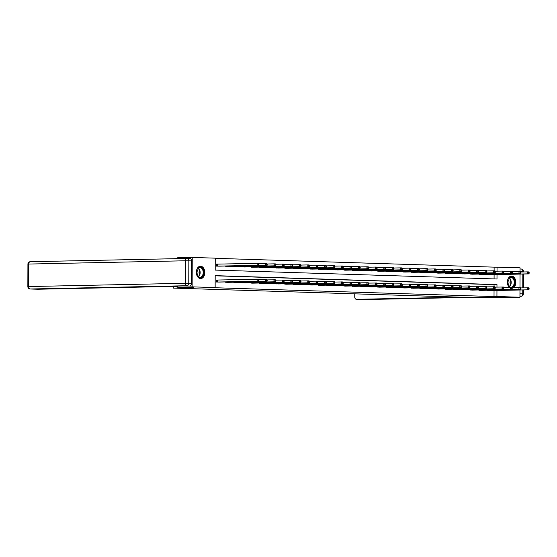 <?xml version="1.0" encoding="UTF-8"?>
<svg xmlns="http://www.w3.org/2000/svg" width="557" height="557" viewBox="0 0 557 557"><rect width="100%" height="100%" fill="white"/><g stroke="black" fill="none" stroke-linecap="round" stroke-linejoin="round"><path stroke-width="0.84" d="M509.182 287.273A6.204 4.219 -91.2 0 1 507.559 280.38A6.204 4.219 -91.2 0 1 511.479 276.056A6.204 4.219 -91.2 0 1 511.625 276.056A6.204 4.219 -91.2 0 1 515.678 280.707A6.204 4.219 -91.2 0 1 513.791 287.621M200.555 278.611A6.204 4.219 -91.2 0 1 196.349 272.387A6.204 4.219 -91.2 0 1 200.443 266.204A6.204 4.219 -91.2 0 1 200.597 266.204A6.204 4.219 -91.2 0 1 204.795 272.429A6.204 4.219 -91.2 0 1 200.701 278.611A6.204 4.219 -91.2 0 1 200.555 278.611M177.662 258.58L173.401 258.733M177.662 258.643L177.662 257.738L192.235 257.431L215.246 258.163L215.204 270.089L496.997 279.008L497.011 274.573M494.108 270.82L494.122 267.144L215.246 258.316M494.122 267.144L520.05 267.813L520.036 271.642M519.973 289.995L519.946 297.236L468.841 297.452L173.297 288.094L173.304 286.577M494.08 278.918L494.101 274.629M217.307 264.143L216.429 264.115L216.422 266.107L219.667 266.155M224.868 266.051L228.119 266.427M233.313 266.316L236.565 266.692M241.766 266.587L245.01 266.963M250.211 266.852L253.456 267.228M258.657 267.116L261.908 267.492M267.102 267.388L270.354 267.764M275.555 267.652L278.799 268.028M284 267.924L287.245 268.3M292.446 268.189L295.697 268.565M300.891 268.46L304.143 268.829M309.344 268.725L312.588 269.101M317.789 268.989L321.034 269.365M326.235 269.261L329.486 269.637M334.68 269.525L337.932 269.901M343.133 269.797L346.377 270.173M351.578 270.061L354.823 270.437M360.024 270.326L363.275 270.702M368.469 270.598L371.721 270.974M376.922 270.862L380.166 271.238M385.367 271.134L388.612 271.51M393.813 271.398L397.064 271.774M402.258 271.663L405.51 272.039M410.711 271.934L413.955 272.31M419.156 272.199L422.401 272.575M427.602 272.47L430.853 272.846M436.047 272.735L439.299 273.111M444.5 273.007L447.744 273.383M452.945 273.271L456.19 273.647M461.391 273.536L464.642 273.912M469.836 273.807L473.088 274.183M478.289 274.072L481.533 274.448M486.734 274.343L489.979 274.719M496.969 287.085L496.976 284.578L215.183 275.652L215.141 287.586L212.231 287.649L494.024 296.568L494.045 290.538M494.052 286.73L494.066 284.641L215.183 275.806M217.251 280.053L216.374 280.025L216.367 282.009L219.611 282.065M224.812 281.953L228.064 282.329M233.258 282.225L236.509 282.601M241.71 282.49L244.955 282.865M250.156 282.754L253.4 283.13M258.601 283.026L261.853 283.402M267.047 283.29L270.298 283.666M275.499 283.562L278.744 283.938M283.945 283.826L287.189 284.202M292.39 284.098L295.642 284.474M300.836 284.362L304.087 284.738M309.288 284.627L312.533 285.003M317.734 284.899L320.978 285.275M326.179 285.163L329.431 285.539M334.625 285.435L337.876 285.811M343.077 285.699L346.322 286.075M351.523 285.964L354.767 286.34M359.968 286.235L363.22 286.611M368.414 286.5L371.665 286.876M376.866 286.771L380.111 287.147M385.312 287.036L388.556 287.412M393.757 287.308L397.009 287.677M402.203 287.572L405.454 287.948M410.655 287.837L413.9 288.213M419.101 288.108L422.345 288.484M427.546 288.373L430.798 288.749M435.992 288.644L439.243 289.02M444.444 288.909L447.689 289.285M452.89 289.174L456.134 289.549M461.335 289.445L464.587 289.821M469.781 289.71L473.032 290.086M478.233 289.981L481.478 290.357M486.679 290.246L489.923 290.622M173.297 288.094L193.697 287.67L177.558 287.161L177.398 286.082L187.006 285.727L30.231 288.992L37.973 289.236A2.388 1.748 91.8 0 1 37.904 289.236A2.388 1.748 91.8 0 1 37.834 289.236M177.558 287.161L192.13 286.855L192.235 257.431M520.029 274.093L519.98 287.551M519.946 297.236L496.935 296.505L496.955 290.476M494.024 296.568L496.935 296.505M215.141 287.586L192.13 286.855M497.025 271.182L497.039 267.082M494.066 284.641L496.976 284.578M217.244 282.037L257.069 281.208L218.734 282.086M216.374 280.053L257.076 279.224L258.434 279.266L258.782 279.837L258.239 279.816L258.239 280.61L258.782 280.631L258.782 279.837M258.239 280.61L257.069 281.208L257.076 279.224L258.239 279.816M258.427 281.257L258.782 280.631M218.79 266.176L258.483 265.348L257.125 265.306L257.132 263.315L216.429 264.15M258.295 263.914L257.132 263.315L258.49 263.364L258.838 263.927L258.295 263.914L258.295 264.707L258.838 264.721L258.838 263.927M258.295 264.707L257.125 265.306L217.3 266.135M258.838 264.721L258.483 265.348M201.919 277.128A5.368 3.655 -91.2 0 1 196.753 274.483A5.368 3.655 -91.2 0 1 196.677 270.5A5.368 3.655 -91.2 0 1 198.299 267.715A5.368 3.655 -91.2 0 1 203.284 269.839A5.368 3.655 -91.2 0 1 201.919 277.128M196.732 274.406A4.971 3.384 88.8 0 0 199.921 277.393A4.971 3.384 88.8 0 0 201.495 276.78A4.971 3.384 88.8 0 0 203.075 271.155A4.971 3.384 88.8 0 0 199.712 267.451A4.971 3.384 88.8 0 0 198.139 268.07A4.971 3.384 88.8 0 0 196.656 270.577M200.235 278.584L200.228 278.584A6.169 4.198 88.8 0 0 200.235 278.584A6.169 4.198 88.8 0 0 202.184 277.825A6.169 4.198 88.8 0 0 204.147 270.848A6.169 4.198 88.8 0 0 199.977 266.253A6.169 4.198 88.8 0 0 199.97 266.253L199.97 266.253M197.087 275.29A3.537 2.409 88.8 0 0 196.969 269.672M509.85 287.259A5.368 3.655 -91.2 0 1 507.789 284.328A5.368 3.655 -91.2 0 1 507.706 280.345A5.368 3.655 -91.2 0 1 509.328 277.56A5.368 3.655 -91.2 0 1 514.313 279.684A5.368 3.655 -91.2 0 1 512.948 286.973A5.368 3.655 -91.2 0 1 511.987 287.509M507.768 284.251A4.971 3.384 88.8 0 0 510.95 287.245A4.971 3.384 88.8 0 0 512.524 286.632A4.971 3.384 88.8 0 0 514.104 281.007A4.971 3.384 88.8 0 0 510.748 277.302A4.971 3.384 88.8 0 0 509.175 277.915A4.971 3.384 88.8 0 0 507.685 280.422M513.269 287.635A6.169 4.198 88.8 0 0 515.169 280.658A6.169 4.198 88.8 0 0 511.013 276.105A6.169 4.198 88.8 0 0 510.999 276.105L510.999 276.105M508.116 285.142A3.537 2.409 88.8 0 0 507.998 279.523M177.558 286.716L170.275 286.479L37.973 289.236M191.685 283.395L191.768 260.892L188.844 260.801L188.767 283.304L191.685 283.395A2.388 1.748 91.8 0 1 189.93 285.818M187.236 258.455L190.028 258.539A2.388 1.748 91.8 0 1 190.09 258.545A2.388 1.748 91.8 0 1 191.768 260.892M354.746 293.838L354.739 296.972A2.388 1.748 -88.2 0 0 356.41 299.325A2.388 1.748 -88.2 0 0 356.48 299.325L364.222 299.569L467.615 297.417M459.873 297.166L356.48 299.325M225.689 282.308L265.522 281.48L227.186 282.35M258.657 279.635L266.88 279.53L267.228 280.101L266.685 280.087L266.685 280.881L267.228 280.895L267.228 280.101M266.685 280.881L265.522 281.48L265.529 279.489L266.685 280.087M266.873 281.522L267.228 280.895M234.135 282.573L275.318 281.786L235.632 282.622M267.109 279.899L275.325 279.802L275.673 280.366L275.137 280.352L275.13 281.146L275.673 281.167L275.673 280.366M275.13 281.146L273.967 281.745L273.974 279.76L275.137 280.352M275.318 281.786L275.673 281.167M227.242 266.448L266.928 265.619L265.578 265.571L265.585 263.586L258.713 263.726M266.74 264.178L265.585 263.586L266.935 263.628L267.283 264.199L266.74 264.178L266.74 264.972L267.283 264.993L267.283 264.199M266.74 264.972L265.578 265.571L225.745 266.399M267.283 264.993L266.928 265.619M235.688 266.712L275.374 265.884L274.023 265.842L274.03 263.851L267.165 263.997M275.193 264.45L274.03 263.851L275.381 263.893L275.729 264.464L275.193 264.45L275.186 265.243L275.729 265.257L275.729 264.464M275.186 265.243L274.023 265.842L234.191 266.671M275.729 265.257L275.374 265.884M242.58 282.838L283.771 282.058L244.077 282.886M275.555 280.171L283.778 280.067L284.126 280.637L283.583 280.617L283.583 281.417L284.119 281.431L284.126 280.637M283.583 281.417L282.413 282.016L282.42 280.025L283.583 280.617M283.771 282.058L284.119 281.431M251.033 283.109L292.216 282.322L252.523 283.158M284 280.436L292.223 280.338L292.571 280.902L292.028 280.888L292.028 281.682L292.571 281.703L292.571 280.902M292.028 281.682L290.858 282.281L290.865 280.296L292.028 280.888M292.216 282.322L292.571 281.703M259.478 283.374L300.662 282.594L260.975 283.422M292.446 280.707L300.669 280.603L301.017 281.174L300.474 281.153L300.474 281.946L301.017 281.967L301.017 281.174M300.474 281.946L299.311 282.552L299.318 280.561L300.474 281.153M300.662 282.594L301.017 281.967M244.133 266.984L283.826 266.149L282.469 266.107L282.476 264.122L275.611 264.262M283.638 264.714L282.476 264.122L283.833 264.164L284.181 264.728L283.638 264.714L283.638 265.508L284.174 265.529L284.181 264.728M283.638 265.508L282.469 266.107L242.636 266.935M284.174 265.529L283.826 266.149M252.579 267.249L292.272 266.42L290.914 266.378L290.921 264.387L284.056 264.533M292.084 264.979L290.921 264.387L292.279 264.429L292.627 265L292.084 264.979L292.084 265.78L292.627 265.793L292.627 265M292.084 265.78L290.914 266.378L251.089 267.2M292.627 265.793L292.272 266.42M261.031 267.52L300.717 266.685L299.367 266.643L299.374 264.659L292.502 264.798M300.529 265.25L299.374 264.659L300.724 264.7L301.072 265.264L300.529 265.25L300.529 266.044L301.072 266.058L301.072 265.264M300.529 266.044L299.367 266.643L259.534 267.471M301.072 266.058L300.717 266.685M267.924 283.645L307.756 282.817L269.421 283.687M300.898 280.972L309.114 280.874L309.462 281.438L308.926 281.424L308.919 282.218L309.462 282.232L309.462 281.438M308.919 282.218L307.756 282.817L307.763 280.825L308.926 281.424M309.107 282.859L309.462 282.232M269.477 267.785L309.163 266.956L307.812 266.914L307.819 264.923L300.954 265.069M308.982 265.515L307.819 264.923L309.17 264.965L309.518 265.536L308.982 265.515L308.975 266.309L309.518 266.33L309.518 265.536M308.975 266.309L307.812 266.914L267.98 267.736M309.518 266.33L309.163 266.956M276.369 283.91L316.202 283.081L277.866 283.959M309.344 281.236L317.567 281.139L317.915 281.71L317.372 281.689L317.372 282.483L317.908 282.503L317.915 281.71M317.372 282.483L316.202 283.081L316.209 281.097L317.372 281.689M317.56 283.13L317.908 282.503M277.922 268.049L317.615 267.221L316.258 267.179L316.265 265.188L309.4 265.334M317.427 265.786L316.265 265.188L317.622 265.236L317.97 265.8L317.427 265.786L317.427 266.58L317.963 266.594L317.97 265.8M317.427 266.58L316.258 267.179L276.425 268.008M317.963 266.594L317.615 267.221M284.822 284.174L326.005 283.395L286.312 284.223M317.789 281.508L326.012 281.403L326.36 281.974L325.817 281.953L325.817 282.754L326.36 282.768L326.36 281.974M325.817 282.754L324.647 283.353L324.654 281.362L325.817 281.953M326.005 283.395L326.36 282.768M286.368 268.321L326.061 267.492L324.703 267.444L324.71 265.459L317.845 265.598M325.873 266.051L324.71 265.459L326.068 265.501L326.416 266.072L325.873 266.051L325.873 266.845L326.416 266.866L326.416 266.072M325.873 266.845L324.703 267.444L284.878 268.272M326.416 266.866L326.061 267.492M293.267 284.446L334.451 283.659L294.764 284.495M326.235 281.772L334.458 281.675L334.806 282.239L334.263 282.225L334.263 283.019L334.806 283.04L334.806 282.239M334.263 283.019L333.1 283.617L333.107 281.633L334.263 282.225M334.451 283.659L334.806 283.04M294.82 268.585L334.506 267.757L333.156 267.715L333.163 265.724L326.291 265.87M334.318 266.316L333.163 265.724L334.513 265.766L334.861 266.337L334.318 266.316L334.318 267.116L334.861 267.13L334.861 266.337M334.318 267.116L333.156 267.715L293.323 268.537M334.861 267.13L334.506 267.757M301.713 284.711L342.896 283.931L303.21 284.759M334.687 282.044L342.903 281.939L343.258 282.51L342.715 282.49L342.708 283.29L343.251 283.304L343.258 282.51M342.708 283.29L341.545 283.889L341.552 281.898L342.715 282.49M342.896 283.931L343.251 283.304M303.266 268.857L342.952 268.021L341.601 267.98L341.608 265.995L334.743 266.135M342.771 266.587L341.608 265.995L342.959 266.037L343.307 266.601L342.771 266.587L342.764 267.381L343.307 267.402L343.307 266.601M342.764 267.381L341.601 267.98L301.769 268.808M343.307 267.402L342.952 268.021M310.158 284.982L349.991 284.154L311.655 285.024M343.133 282.308L351.356 282.211L351.704 282.775L351.161 282.761L351.161 283.555L351.697 283.569L351.704 282.775M351.161 283.555L349.991 284.154L349.998 282.162L351.161 282.761M351.349 284.195L351.697 283.569M311.711 269.122L351.404 268.293L350.047 268.251L350.054 266.26L343.189 266.406M351.216 266.852L350.054 266.26L351.411 266.302L351.759 266.873L351.216 266.852L351.216 267.652L351.752 267.666L351.759 266.873M351.216 267.652L350.047 268.251L310.214 269.073M351.752 267.666L351.404 268.293M318.611 285.247L358.436 284.418L320.101 285.295M351.578 282.573L359.801 282.476L360.149 283.047L359.606 283.026L359.606 283.819L360.149 283.84L360.149 283.047M359.606 283.819L358.436 284.418L358.443 282.434L359.606 283.026M359.794 284.467L360.149 283.84M320.157 269.386L359.85 268.558L358.492 268.516L358.499 266.525L351.634 266.671M359.662 267.123L358.499 266.525L359.857 266.573L360.205 267.137L359.662 267.123L359.662 267.917L360.205 267.931L360.205 267.137M359.662 267.917L358.492 268.516L318.667 269.344M360.205 267.931L359.85 268.558M327.056 285.518L366.889 284.69L328.553 285.56M360.024 282.845L368.247 282.74L368.595 283.311L368.052 283.297L368.052 284.091L368.595 284.105L368.595 283.311M368.052 284.091L366.889 284.69L366.896 282.698L368.052 283.297M368.24 284.731L368.595 284.105M328.609 269.658L368.295 268.829L366.945 268.78L366.952 266.796L360.08 266.935M368.107 267.388L366.952 266.796L368.302 266.838L368.65 267.409L368.107 267.388L368.107 268.182L368.65 268.202L368.65 267.409M368.107 268.182L366.945 268.78L327.112 269.609M368.65 268.202L368.295 268.829M335.502 285.783L376.685 284.996L336.999 285.832M368.476 283.109L376.692 283.012L377.047 283.576L376.504 283.562L376.497 284.355L377.04 284.376L377.047 283.576M376.497 284.355L375.334 284.954L375.341 282.97L376.504 283.562M376.685 284.996L377.04 284.376M337.055 269.922L376.741 269.094L375.39 269.052L375.397 267.061L368.532 267.207M376.56 267.659L375.397 267.061L376.748 267.102L377.096 267.673L376.56 267.659L376.553 268.453L377.096 268.467L377.096 267.673M376.553 268.453L375.39 269.052L335.558 269.873M377.096 268.467L376.741 269.094M343.947 286.047L385.138 285.268L345.444 286.096M376.922 283.381L385.145 283.276L385.493 283.847L384.95 283.826L384.95 284.627L385.486 284.641L385.493 283.847M384.95 284.627L383.78 285.226L383.787 283.235L384.95 283.826M385.138 285.268L385.486 284.641M345.5 270.194L385.193 269.358L383.836 269.316L383.843 267.332L376.978 267.471M385.005 267.924L383.843 267.332L385.2 267.374L385.548 267.938L385.005 267.924L385.005 268.718L385.541 268.739L385.548 267.938M385.005 268.718L383.836 269.316L344.003 270.145M385.541 268.739L385.193 269.358M352.4 286.319L393.583 285.532L353.89 286.368M385.367 283.645L393.59 283.548L393.938 284.112L393.395 284.098L393.395 284.892L393.938 284.912L393.938 284.112M393.395 284.892L392.225 285.49L392.232 283.506L393.395 284.098M393.583 285.532L393.938 284.912M353.946 270.458L393.639 269.63L392.281 269.588L392.288 267.597L385.423 267.743M393.451 268.189L392.288 267.597L393.646 267.639L393.994 268.209L393.451 268.189L393.451 268.989L393.994 269.003L393.994 268.209M393.451 268.989L392.281 269.588L352.456 270.41M393.994 269.003L393.639 269.63M360.845 286.583L402.029 285.804L362.342 286.632M393.813 283.917L402.036 283.812L402.384 284.383L401.841 284.362L401.841 285.156L402.384 285.177L402.384 284.383M401.841 285.156L400.678 285.762L400.685 283.771L401.841 284.362M402.029 285.804L402.384 285.177M362.398 270.73L402.084 269.894L400.734 269.853L400.741 267.868L393.869 268.008M401.896 268.46L400.741 267.868L402.091 267.91L402.439 268.474L401.896 268.46L401.896 269.254L402.439 269.268L402.439 268.474M401.896 269.254L400.734 269.853L360.901 270.681M402.439 269.268L402.084 269.894M369.291 286.855L409.123 286.026L370.788 286.897M402.265 284.181L410.481 284.084L410.836 284.648L410.293 284.634L410.286 285.428L410.829 285.442L410.836 284.648M410.286 285.428L409.123 286.026L409.13 284.035L410.293 284.634M410.474 286.068L410.829 285.442M370.844 270.994L410.53 270.166L409.179 270.124L409.186 268.133L402.321 268.279M410.349 268.725L409.186 268.133L410.537 268.175L410.885 268.746L410.349 268.725L410.342 269.518L410.885 269.539L410.885 268.746M410.342 269.518L409.179 270.124L369.347 270.946M410.885 269.539L410.53 270.166M377.737 287.12L417.569 286.291L379.233 287.168M410.711 284.446L418.934 284.349L419.282 284.919L418.739 284.899L418.739 285.692L419.275 285.713L419.282 284.919M418.739 285.692L417.569 286.291L417.576 284.307L418.739 284.899M418.927 286.34L419.275 285.713M379.289 271.259L418.982 270.43L417.625 270.389L417.632 268.397L410.767 268.544M418.794 268.996L417.632 268.397L418.989 268.446L419.337 269.01L418.794 268.996L418.794 269.79L419.33 269.804L419.337 269.01M418.794 269.79L417.625 270.389L377.792 271.217M419.33 269.804L418.982 270.43M386.189 287.384L427.372 286.604L387.679 287.433M419.156 284.718L427.379 284.613L427.727 285.184L427.184 285.163L427.184 285.964L427.727 285.978L427.727 285.184M427.184 285.964L426.014 286.563L426.021 284.571L427.184 285.163M427.372 286.604L427.727 285.978M387.735 271.531L427.428 270.702L426.07 270.653L426.077 268.669L419.212 268.808M427.24 269.261L426.077 268.669L427.435 268.711L427.783 269.282L427.24 269.261L427.24 270.054L427.783 270.075L427.783 269.282M427.24 270.054L426.07 270.653L386.245 271.482M427.783 270.075L427.428 270.702M394.635 287.656L435.818 286.869L396.131 287.704M427.602 284.982L435.825 284.885L436.173 285.449L435.63 285.435L435.63 286.228L436.173 286.249L436.173 285.449M435.63 286.228L434.467 286.827L434.474 284.843L435.63 285.435M435.818 286.869L436.173 286.249M396.187 271.795L435.873 270.967L434.523 270.925L434.53 268.934L427.658 269.08M435.685 269.525L434.53 268.934L435.88 268.975L436.228 269.546L435.685 269.525L435.685 270.326L436.228 270.34L436.228 269.546M435.685 270.326L434.523 270.925L394.69 271.746M436.228 270.34L435.873 270.967M403.08 287.92L444.263 287.14L404.577 287.969M436.054 285.254L444.27 285.149L444.625 285.72L444.082 285.699L444.075 286.5L444.618 286.514L444.625 285.72M444.075 286.5L442.912 287.099L442.919 285.107L444.082 285.699M444.263 287.14L444.618 286.514M404.633 272.067L444.319 271.231L442.968 271.189L442.975 269.205L436.11 269.344M444.138 269.797L442.975 269.205L444.326 269.247L444.674 269.811L444.138 269.797L444.131 270.591L444.674 270.611L444.674 269.811M444.131 270.591L442.968 271.189L403.136 272.018M444.674 270.611L444.319 271.231M411.526 288.192L451.358 287.363L413.022 288.234M444.5 285.518L452.723 285.421L453.071 285.985L452.528 285.971L452.528 286.764L453.064 286.778L453.071 285.985M452.528 286.764L451.358 287.363L451.365 285.372L452.528 285.971M452.716 287.405L453.064 286.778M413.078 272.331L452.771 271.503L451.414 271.461L451.421 269.47L444.556 269.616M452.583 270.061L451.421 269.47L452.778 269.511L453.126 270.082L452.583 270.061L452.583 270.862L453.12 270.876L453.126 270.082M452.583 270.862L451.414 271.461L411.581 272.282M453.12 270.876L452.771 271.503M419.978 288.456L459.803 287.628L421.468 288.505M452.945 285.783L461.168 285.685L461.516 286.256L460.973 286.235L460.973 287.029L461.516 287.05L461.516 286.256M460.973 287.029L459.803 287.628L459.81 285.644L460.973 286.235M461.161 287.677L461.516 287.05M421.524 272.596L461.217 271.767L459.859 271.725L459.866 269.734L453.001 269.88M461.029 270.333L459.866 269.734L461.224 269.783L461.572 270.347L461.029 270.333L461.029 271.127L461.572 271.141L461.572 270.347M461.029 271.127L459.859 271.725L420.034 272.554M461.572 271.141L461.217 271.767M428.424 288.728L468.256 287.899L429.92 288.77M461.391 286.054L469.614 285.95L469.962 286.521L469.419 286.507L469.419 287.301L469.962 287.315L469.962 286.521M469.419 287.301L468.256 287.899L468.263 285.908L469.419 286.507M469.607 287.941L469.962 287.315M429.976 272.867L469.662 272.039L468.312 271.99L468.319 270.006L461.447 270.145M469.474 270.598L468.319 270.006L469.669 270.048L470.017 270.618L469.474 270.598L469.474 271.391L470.017 271.412L470.017 270.618M469.474 271.391L468.312 271.99L428.479 272.819M470.017 271.412L469.662 272.039M436.869 288.992L478.052 288.206L438.366 289.041M469.843 286.319L478.059 286.221L478.414 286.785L477.871 286.771L477.864 287.565L478.407 287.586L478.414 286.785M477.864 287.565L476.701 288.164L476.708 286.18L477.871 286.771M478.052 288.206L478.407 287.586M438.422 273.132L478.108 272.303L476.757 272.262L476.764 270.27L469.899 270.417M477.927 270.869L476.764 270.27L478.115 270.312L478.463 270.883L477.927 270.869L477.92 271.663L478.463 271.677L478.463 270.883M477.92 271.663L476.757 272.262L436.925 273.083M478.463 271.677L478.108 272.303M445.315 289.257L486.505 288.477L446.811 289.306M478.289 286.59L486.512 286.486L486.86 287.057L486.317 287.036L486.317 287.837L486.853 287.851L486.86 287.057M486.317 287.837L485.147 288.435L485.154 286.444L486.317 287.036M486.505 288.477L486.853 287.851M446.867 273.403L486.56 272.568L485.203 272.526L485.21 270.542L478.345 270.681M486.372 271.134L485.21 270.542L486.567 270.584L486.915 271.148L486.372 271.134L486.372 271.927L486.909 271.948L486.915 271.148M486.372 271.927L485.203 272.526L445.37 273.355M486.909 271.948L486.56 272.568M453.767 289.529L494.95 288.742L455.257 289.577M486.734 286.855L494.957 286.758L495.305 287.321L494.762 287.308L494.762 288.101L495.305 288.115L495.305 287.321M494.762 288.101L493.593 288.7L493.599 286.716L494.762 287.308M494.95 288.742L495.305 288.115M455.313 273.668L495.006 272.839L493.648 272.798L493.655 270.806L486.79 270.953M494.818 271.398L493.655 270.806L495.013 270.848L495.361 271.419L494.818 271.398L494.818 272.199L495.361 272.213L495.361 271.419M494.818 272.199L493.648 272.798L453.823 273.619M495.361 272.213L495.006 272.839M462.213 289.793L503.396 289.013L463.709 289.842M495.18 287.127L503.403 287.022L503.751 287.593L503.215 287.572L503.208 288.366L503.751 288.387L503.751 287.593M503.208 288.366L502.045 288.972L502.052 286.98L503.215 287.572M503.396 289.013L503.751 288.387M463.765 273.94L503.451 273.104L502.101 273.062L502.108 271.078L495.236 271.217M503.263 271.67L502.108 271.078L503.458 271.12L503.807 271.684L503.263 271.67L503.263 272.464L503.807 272.477L503.807 271.684M503.263 272.464L502.101 273.062L462.268 273.891M503.807 272.477L503.451 273.104M470.658 290.065L510.491 289.236L472.155 290.106M503.632 287.391L511.848 287.294L512.203 287.858L511.66 287.844L511.653 288.637L512.196 288.651L512.203 287.858M511.653 288.637L510.491 289.236L510.497 287.245L511.66 287.844M511.841 289.278L512.196 288.651M472.211 274.204L511.897 273.376L510.546 273.334L510.553 271.343L503.688 271.482M511.716 271.934L510.553 271.343L511.904 271.384L512.252 271.955L511.716 271.934L511.709 272.728L512.252 272.749L512.252 271.955M511.709 272.728L510.546 273.334L470.714 274.155M512.252 272.749L511.897 273.376M479.104 290.329L518.936 289.501L480.6 290.378M512.078 287.656L520.301 287.558L520.649 288.129L520.106 288.108L520.106 288.902L520.642 288.923L520.649 288.129M520.106 288.902L518.936 289.501L518.943 287.516L520.106 288.108M520.294 289.549L520.642 288.923M480.656 274.469L520.349 273.64L518.992 273.598L518.999 271.607L512.134 271.753M520.161 272.206L518.999 271.607L520.356 271.656L520.704 272.22L520.161 272.206L520.161 273L520.698 273.014L520.704 272.22M520.161 273L518.992 273.598L479.159 274.427M520.698 273.014L520.349 273.64M487.556 290.594L528.739 289.814L489.046 290.643M520.523 287.927L528.746 287.823L529.094 288.394L528.551 288.373L528.551 289.174L529.094 289.187L529.094 288.394M528.551 289.174L527.382 289.772L527.388 287.781L528.551 288.373M528.739 289.814L529.094 289.187M489.102 274.74L528.795 273.905L527.437 273.863L527.444 271.879L520.579 272.018M528.607 272.47L527.444 271.879L528.802 271.92L529.15 272.484L528.607 272.47L528.607 273.264L529.15 273.285L529.15 272.484M528.607 273.264L527.437 273.863L487.612 274.692M529.15 273.285L528.795 273.905M217.355 282.037L217.362 280.046M217.613 282.037L217.62 280.046M217.676 264.143L217.669 266.128M217.418 264.143L217.411 266.135M198.208 268.014A4.971 3.384 -91.2 0 1 200.158 272.359A4.971 3.384 -91.2 0 1 198.459 276.85A4.971 3.384 -91.2 0 1 198.389 276.899M198.132 276.697A4.811 3.272 88.8 0 0 199.761 272.429A4.811 3.272 88.8 0 0 197.958 268.23M509.237 277.859A4.971 3.384 -91.2 0 1 511.194 282.211A4.971 3.384 -91.2 0 1 509.488 286.695A4.971 3.384 -91.2 0 1 509.425 286.751M509.161 286.542A4.811 3.272 88.8 0 0 510.797 282.274A4.811 3.272 88.8 0 0 508.987 278.075M37.904 289.236L30.162 288.992A2.388 1.748 -88.2 0 0 30.231 288.992A2.388 1.622 88.8 0 1 28.609 286.556L185.39 283.29L185.467 260.78L28.692 264.053L28.609 286.556L27.85 286.597L27.927 264.095L28.692 264.053A2.388 1.622 88.8 0 1 30.266 261.713A2.388 2.388 0 0 0 27.927 264.095M190.09 258.545L187.173 258.448A2.388 2.388 0 0 0 187.048 258.448A2.388 1.622 88.8 0 0 185.467 260.78L188.844 260.801A2.388 1.748 -88.2 0 0 187.173 258.448A2.388 1.748 -88.2 0 0 187.103 258.448A2.388 1.622 88.8 0 0 187.048 258.448L30.266 261.713A2.388 1.622 88.8 0 1 30.322 261.713L186.985 258.455M187.006 285.727A2.388 1.748 -88.2 0 0 188.767 283.304L185.39 283.29A2.388 1.622 88.8 0 0 187.006 285.727M519.96 293.79L522.758 293.88L522.772 289.939M522.779 287.878L522.828 274.03M522.835 271.976L522.835 271.377L520.036 271.287M520.05 268.989L521.094 269.024A2.388 1.748 91.8 0 1 521.164 269.024A2.388 1.748 91.8 0 1 522.835 271.377L523.476 271.419A2.388 2.388 0 0 0 521.164 269.024L520.05 268.989M521.06 296.303A2.388 2.388 0 0 0 523.392 293.922L522.758 293.88A2.388 1.748 91.8 0 1 520.997 296.303A2.388 1.622 88.8 0 0 521.06 296.303L519.953 296.268M356.41 299.325L364.153 299.569A2.388 2.388 0 0 0 364.278 299.569A2.388 1.622 88.8 0 1 364.222 299.569A2.388 1.748 91.8 0 1 364.153 299.569A2.388 1.748 91.8 0 1 364.083 299.562M467.643 297.417L364.278 299.569A2.388 1.622 88.8 0 0 364.334 299.569M225.808 282.302L225.808 281.933M226.065 282.302L226.065 281.926M234.253 282.573L234.253 282.204M234.511 282.566L234.511 282.197M226.121 266.023L226.121 266.399M225.863 266.03L225.863 266.399M234.567 266.288L234.567 266.664M234.309 266.295L234.309 266.664M242.699 282.838L242.699 282.469M242.956 282.838L242.956 282.462M251.144 283.109L251.151 282.733M251.402 283.102L251.402 282.733M259.597 283.374L259.597 283.005M259.854 283.374L259.854 282.998M243.012 266.559L243.012 266.928M242.755 266.566L242.755 266.935M251.458 266.824L251.458 267.2M251.207 266.831L251.2 267.2M259.91 267.095L259.91 267.464M259.653 267.095L259.653 267.471M268.042 283.645L268.042 283.269M268.3 283.638L268.3 283.269M268.356 267.36L268.356 267.736M268.098 267.367L268.098 267.736M276.488 283.91L276.488 283.541M276.745 283.903L276.745 283.534M276.801 267.632L276.801 268.001M276.544 267.632L276.544 268.001M284.933 284.174L284.94 283.805M285.191 284.174L285.198 283.798M285.247 267.896L285.247 268.265M284.996 267.903L284.989 268.272M293.386 284.446L293.386 284.077M293.643 284.439L293.643 284.07M293.699 268.161L293.699 268.537M293.442 268.168L293.442 268.537M301.831 284.711L301.831 284.342M302.089 284.711L302.089 284.335M302.145 268.432L302.145 268.801M301.887 268.439L301.887 268.808M310.277 284.982L310.277 284.606M310.534 284.975L310.534 284.606M310.59 268.697L310.59 269.073M310.333 268.704L310.333 269.073M318.722 285.247L318.729 284.878M318.98 285.247L318.987 284.871M319.036 268.968L319.036 269.337M318.785 268.968L318.778 269.344M327.175 285.511L327.175 285.142M327.432 285.511L327.432 285.135M327.488 269.233L327.488 269.602M327.231 269.24L327.231 269.609M335.62 285.783L335.62 285.414M335.878 285.776L335.878 285.407M335.934 269.497L335.934 269.873M335.676 269.504L335.676 269.873M344.066 286.047L344.066 285.678M344.323 286.047L344.323 285.671M344.379 269.769L344.379 270.138M344.122 269.776L344.122 270.145M352.511 286.319L352.518 285.943M352.769 286.312L352.776 285.943M352.825 270.034L352.825 270.41M352.574 270.041L352.567 270.41M360.964 286.583L360.964 286.214M361.221 286.583L361.221 286.207M361.277 270.305L361.277 270.674M361.02 270.305L361.02 270.681M369.409 286.848L369.409 286.479M369.667 286.848L369.667 286.479M369.723 270.57L369.723 270.946M369.465 270.577L369.465 270.946M377.855 287.12L377.855 286.751M378.112 287.113L378.112 286.744M378.168 270.841L378.168 271.21M377.911 270.841L377.911 271.21M386.3 287.384L386.307 287.015M386.558 287.384L386.565 287.008M386.614 271.106L386.614 271.475M386.363 271.113L386.356 271.482M394.753 287.656L394.753 287.287M395.01 287.649L395.01 287.28M395.066 271.37L395.066 271.746M394.809 271.377L394.809 271.746M403.198 287.92L403.198 287.551M403.456 287.92L403.456 287.544M403.512 271.642L403.512 272.011M403.254 271.649L403.254 272.018M411.644 288.192L411.644 287.816M411.902 288.185L411.902 287.816M411.957 271.907L411.957 272.282M411.7 271.913L411.7 272.282M420.089 288.456L420.096 288.087M420.347 288.456L420.354 288.08M420.403 272.178L420.403 272.547M420.152 272.178L420.145 272.554M428.542 288.721L428.542 288.352M428.799 288.721L428.799 288.345M428.855 272.443L428.855 272.812M428.598 272.45L428.598 272.819M436.987 288.992L436.987 288.623M437.245 288.986L437.245 288.617M437.301 272.707L437.301 273.083M437.043 272.714L437.043 273.083M445.433 289.257L445.433 288.888M445.691 289.257L445.691 288.881M445.746 272.979L445.746 273.348M445.489 272.986L445.489 273.355M453.878 289.529L453.885 289.153M454.136 289.522L454.143 289.153M454.192 273.243L454.192 273.619M453.941 273.25L453.934 273.619M462.331 289.793L462.331 289.424M462.589 289.793L462.589 289.417M462.644 273.515L462.644 273.884M462.387 273.515L462.387 273.891M470.776 290.058L470.776 289.689M471.034 290.058L471.034 289.689M471.09 273.779L471.09 274.155M470.832 273.786L470.832 274.155M479.222 290.329L479.222 289.96M479.48 290.322L479.48 289.953M479.535 274.044L479.535 274.42M479.278 274.051L479.278 274.42M487.667 290.594L487.674 290.225M487.925 290.594L487.932 290.218M487.981 274.316L487.981 274.685M487.73 274.322L487.723 274.692M27.85 286.597A2.388 2.388 0 0 0 30.162 288.992M523.476 271.419L523.469 271.962M523.462 274.016L523.413 287.865M523.406 289.925L523.392 293.922"/></g></svg>
